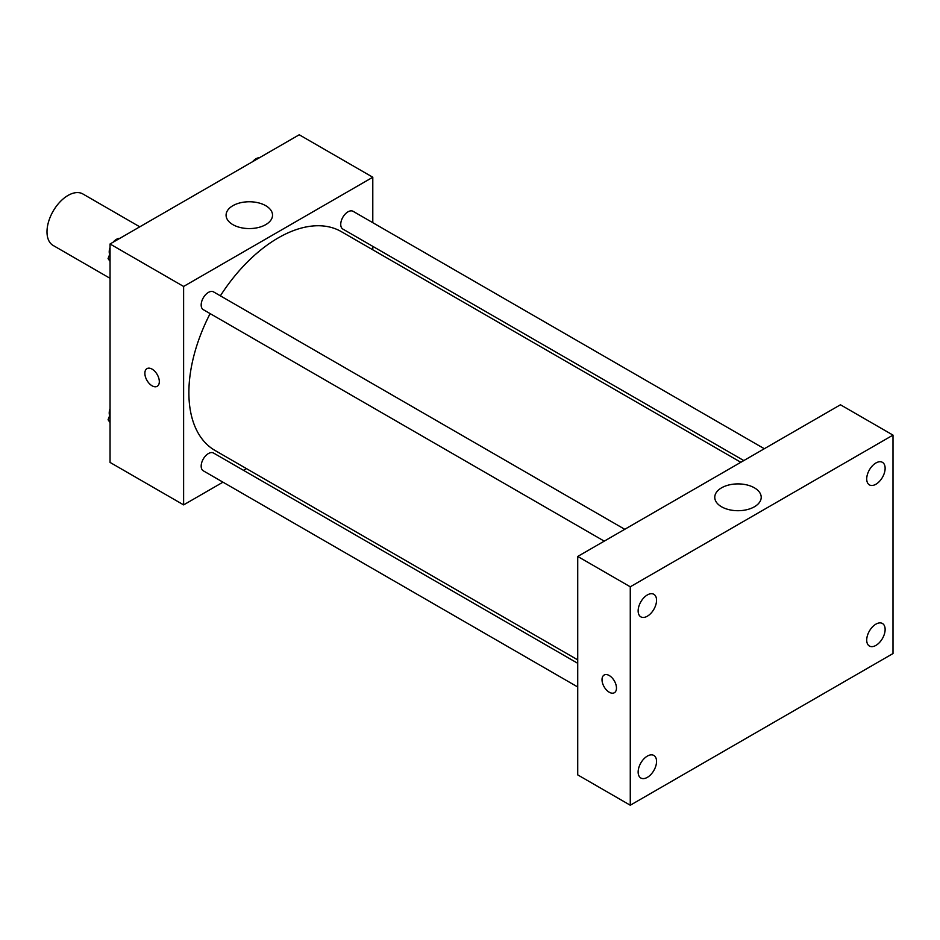 <?xml version="1.0" encoding="UTF-8"?>
<svg xmlns="http://www.w3.org/2000/svg" width="940" height="940" viewBox="0 0 940 940"><rect width="100%" height="100%" fill="white"/><g stroke="black" fill="none" stroke-linecap="round" stroke-linejoin="round"><path stroke-width="1.41" d="M139.778 226.822L82.885 193.969A29.728 17.167 120 0 0 59.972 201.936A29.728 17.167 120 0 0 47 231.851A29.728 17.167 120 0 0 53.157 245.458L110.05 278.311M222.968 482.173L183.617 504.886L110.05 462.421L110.05 243.989L299.226 134.773L372.792 177.237L372.792 222.674M246.456 468.613L243.484 470.329M210.125 313.596A126.336 72.932 120 0 0 188.881 392.638A126.336 72.932 120 0 0 215.037 450.471L577.724 659.868M740.837 462.292L341.373 231.663A126.336 72.932 120 0 0 220.371 295.83M372.792 246.362L372.792 249.805M183.617 504.886L183.617 286.453L372.792 177.237M764.326 448.733L353.111 211.324A10.258 5.922 120 0 0 345.215 214.062A10.258 5.922 120 0 0 340.738 224.39A10.258 5.922 120 0 0 342.865 229.078L743.81 460.565M577.724 663.299L213.556 453.045A10.258 5.922 120 0 0 205.649 455.794A10.258 5.922 120 0 0 201.172 466.123A10.258 5.922 120 0 0 203.299 470.811L577.724 686.987M604.244 541.146L203.299 309.66A10.258 5.922 -60 0 1 203.299 297.816A10.258 5.922 -60 0 1 213.556 291.894L624.759 529.302M183.617 286.453L110.05 243.989M232.885 224.648A23.218 13.407 180 0 1 226.082 215.166A23.218 13.407 180 0 1 249.3 201.759A23.218 13.407 180 0 1 272.529 215.166A23.218 13.407 180 0 1 258.195 227.55A23.218 13.407 180 0 1 232.885 224.648M159.318 381.64A10.223 5.898 60 0 1 157.203 386.316A10.223 5.898 60 0 1 146.981 380.418A10.223 5.898 60 0 1 146.981 368.621A10.223 5.898 60 0 1 154.853 371.359A10.223 5.898 60 0 1 159.318 381.64M157.203 386.316A10.223 5.898 60 0 1 146.993 380.418A10.223 5.898 60 0 1 146.981 368.621M577.724 774.889L577.724 556.457L840.454 404.776L893 435.114L893 653.547L630.27 805.227L577.724 774.889M630.27 805.227L630.27 586.795L577.724 556.457M616.476 688.057A10.223 5.898 60 0 1 614.361 692.733A10.223 5.898 60 0 1 604.138 686.834A10.223 5.898 60 0 1 604.138 675.026A10.223 5.898 60 0 1 612.011 677.764A10.223 5.898 60 0 1 616.476 688.057M630.27 586.795L893 435.114M754.409 506.778A23.218 13.407 180 0 1 729.099 509.691A23.218 13.407 180 0 1 714.764 497.307A23.218 13.407 180 0 1 737.982 483.9A23.218 13.407 180 0 1 761.212 497.307A23.218 13.407 180 0 1 754.409 506.778M875.927 462.974A13.019 7.52 120 0 0 866.715 478.93A13.019 7.52 120 0 0 869.418 484.887A13.019 7.52 120 0 0 882.437 477.367A13.019 7.52 120 0 0 882.437 462.339A13.019 7.52 120 0 0 875.927 462.974M647.343 594.949A13.019 7.52 120 0 0 638.143 610.894A13.019 7.52 120 0 0 640.833 616.852A13.019 7.52 120 0 0 653.852 609.332A13.019 7.52 120 0 0 653.852 594.303A13.019 7.52 120 0 0 647.343 594.949M647.343 756.101A13.019 7.52 120 0 0 638.143 772.045A13.019 7.52 120 0 0 640.833 778.003A13.019 7.52 120 0 0 653.852 770.495A13.019 7.52 120 0 0 653.852 755.455A13.019 7.52 120 0 0 647.343 756.101M875.927 624.136A13.019 7.52 120 0 0 866.715 640.081A13.019 7.52 120 0 0 869.418 646.039A13.019 7.52 120 0 0 882.437 638.519A13.019 7.52 120 0 0 882.437 623.49A13.019 7.52 120 0 0 875.927 624.136M614.361 692.721A10.223 5.898 60 0 1 604.138 686.823A10.223 5.898 60 0 1 604.138 675.026M110.05 261.426L108.065 258.606L110.05 253.483M114.809 241.239L128.71 233.214M110.05 259.745L108.065 258.606M110.05 247.479A10.258 5.922 120 0 0 109.216 251.873A10.258 5.922 120 0 0 109.663 254.505M119.544 238.325A10.258 5.922 120 0 0 113.082 242.238M254.364 160.67L268.264 152.644M259.099 157.755A10.258 5.922 120 0 0 252.637 161.668M110.05 422.577L108.065 419.757L110.05 414.634M110.05 420.909L108.065 419.757M110.05 408.63A10.258 5.922 120 0 0 109.216 413.024A10.258 5.922 120 0 0 109.663 415.656"/></g></svg>
